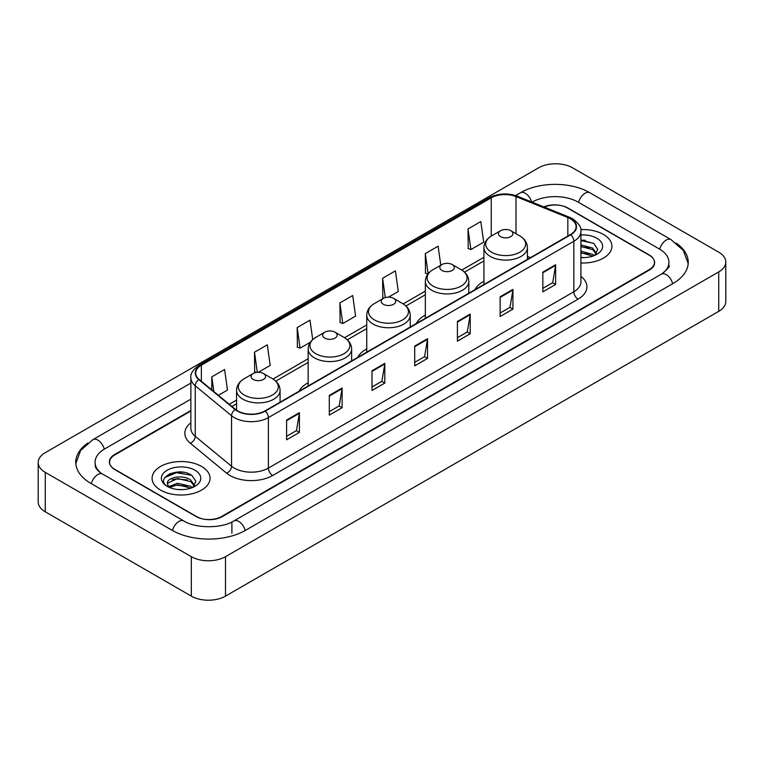 <?xml version="1.0" encoding="UTF-8"?>
<svg xmlns="http://www.w3.org/2000/svg" width="764" height="764" viewBox="0 0 764 764"><rect width="100%" height="100%" fill="white"/><g stroke="black" fill="none" stroke-linecap="round" stroke-linejoin="round"><path stroke-width="1.15" d="M308.159 382.735A32.012 18.479 0 0 0 299.144 391.178M366.749 348.909A32.012 18.479 0 0 0 357.743 357.342M425.338 315.083A32.012 18.479 0 0 0 416.332 323.516M483.927 281.257A32.012 18.479 0 0 0 474.921 289.69M190.866 410.984L114.886 454.857A18.116 10.457 0 0 0 109.577 462.249A18.116 10.457 0 0 0 114.886 469.65L196.023 516.493A18.116 10.457 0 0 0 221.646 516.493L649.114 269.692A18.116 10.457 0 0 0 654.423 262.3A18.116 10.457 0 0 0 649.114 254.899L567.977 208.056A18.116 10.457 0 0 0 544.293 207.082M662.894 273.206A32.613 18.833 0 0 0 668.92 262.3A32.613 18.833 0 0 0 659.361 248.988L578.224 202.145A32.613 18.833 0 0 0 532.107 202.145L532.088 202.154M190.866 399.152L104.639 448.936A32.613 18.833 0 0 0 95.08 462.249A32.613 18.833 0 0 0 101.106 473.155M191.325 556.679A24.162 13.943 0 0 0 225.485 556.679L718.723 271.917A24.162 13.943 0 0 0 725.8 262.052A24.162 13.943 0 0 0 718.723 252.187L572.675 167.87A24.162 13.943 0 0 0 538.515 167.87L45.277 452.641A24.162 13.943 0 0 0 38.2 462.497A24.162 13.943 0 0 0 45.277 472.362L191.325 556.679L191.325 596.13A24.162 13.943 0 0 0 225.485 596.13L718.723 311.359A24.162 13.943 0 0 0 725.8 301.503L725.8 262.052M38.2 462.497L38.2 501.948A24.162 13.943 0 0 0 45.277 511.813L191.325 596.13M87.764 443.072A51.942 29.987 0 0 0 75.76 462.249A51.942 29.987 0 0 0 90.973 483.459L172.11 530.302A51.942 29.987 0 0 0 245.559 530.302L673.027 283.501A51.942 29.987 0 0 0 688.24 262.3A51.942 29.987 0 0 0 676.236 243.124M183.494 472.295A24.162 13.943 0 0 0 169.35 473.976M585.339 240.288A24.162 13.943 0 0 0 580.907 240.268M603.426 234.443A28.984 16.741 0 0 0 580.764 229.582A28.984 16.741 0 0 1 603.426 234.443A28.984 16.741 0 0 1 611.916 246.275A28.984 16.741 0 0 0 603.426 234.443M201.572 466.441A28.984 16.741 0 0 0 169.98 462.812A28.984 16.741 0 0 0 152.084 478.274A28.984 16.741 0 0 0 160.574 490.116A28.984 16.741 0 0 0 192.165 493.745A28.984 16.741 0 0 0 210.062 478.274A28.984 16.741 0 0 0 201.572 466.441A28.984 16.741 0 0 0 169.98 462.812A28.984 16.741 0 0 0 152.084 478.274A28.984 16.741 0 0 0 160.574 490.116A28.984 16.741 0 0 0 192.165 493.745A28.984 16.741 0 0 0 210.062 478.274A28.984 16.741 0 0 0 201.572 466.441M570.412 218.781A19.329 11.154 180 0 1 576.075 226.669A19.329 11.154 180 0 1 570.412 234.558L264.993 410.898A19.329 11.154 180 0 1 235.493 409.408L199.194 379.479A19.329 11.154 180 0 1 195.699 373.071A19.329 11.154 180 0 1 201.362 365.182L491.242 197.828A19.329 11.154 180 0 1 515.986 196.577L567.833 217.53A19.329 11.154 180 0 1 570.412 218.781M570.756 218.58A19.807 11.441 0 0 0 568.11 217.301L516.263 196.348A19.807 11.441 0 0 0 490.899 197.628L201.018 364.991A19.807 11.441 0 0 0 198.802 379.632L235.102 409.561A19.807 11.441 0 0 0 265.328 411.089L570.756 234.758A19.807 11.441 0 0 0 570.756 218.58M286.596 420.066L286.596 439.787L299.412 432.395L299.412 412.675L286.596 420.066M286.596 436.292L296.47 430.59L299.354 413.324A4.832 2.789 -120 0 0 299.412 412.675M296.375 430.648L299.412 432.395M329.303 395.408L329.303 415.138L342.11 407.737L342.11 388.017L329.303 395.408M329.303 411.634L339.168 405.942L342.062 388.666A4.832 2.789 -120 0 0 342.11 388.017M339.082 405.99L342.11 407.737M372.011 370.76L372.011 390.48L384.817 383.089L384.817 363.358L372.011 370.76M372.011 386.985L381.876 381.284L384.769 364.017A4.832 2.789 -120 0 0 384.817 363.358M381.79 381.332L384.817 383.089M542.822 272.137L542.822 291.858L555.638 284.466L555.638 264.736L542.822 272.137M542.822 288.362L552.697 282.661L555.581 265.394A4.832 2.789 -120 0 0 555.638 264.736M552.601 282.718L555.638 284.466M500.124 296.795L500.124 316.516L512.931 309.114L512.931 289.394L500.124 296.795M500.124 313.02L509.989 307.319L512.883 290.053A4.832 2.789 -120 0 0 512.931 289.394M509.903 307.367L512.931 309.114M457.416 321.443L457.416 341.174L470.223 333.772L470.223 314.052L457.416 321.443M457.416 337.669L467.281 331.977L470.175 314.701A4.832 2.789 -120 0 0 470.223 314.052M467.196 332.025L470.223 333.772M414.709 346.102L414.709 365.822L427.525 358.431L427.525 338.71L414.709 346.102M414.709 362.327L424.583 356.626L427.468 339.359A4.832 2.789 -120 0 0 427.525 338.71M424.488 356.683L427.525 358.431M580.907 262.969A28.984 16.741 0 0 0 611.916 246.275A28.984 16.741 0 0 1 580.907 262.969M190.866 410.497L114.667 454.484A18.116 10.457 0 0 0 109.367 461.886A18.116 10.457 0 0 0 114.667 469.277L196.663 516.617A18.116 10.457 0 0 0 222.286 516.617L649.333 270.064A18.116 10.457 0 0 0 654.633 262.673A18.116 10.457 0 0 0 649.333 255.272L567.337 207.932A18.116 10.457 0 0 0 543.815 206.891M258.299 372.288L270.189 365.431L267.295 344.822L254.488 352.214L254.689 371.82M218.408 395.322L227.481 390.079L224.587 369.47L211.781 376.872L211.781 389.85M388.465 297.139L398.302 291.466L395.408 270.857L382.602 278.249L382.802 297.855M440.78 265.223L438.116 246.199L425.3 253.591L425.51 273.197M468.007 228.942L470.901 249.551L483.707 242.15L480.814 221.541L468.007 228.942L468.217 248.548M312.724 339.579L310.003 320.164L297.186 327.565L297.397 347.162M339.894 302.907L342.788 323.516L355.594 316.115L352.701 295.506L339.894 302.907L340.104 322.513M342.788 323.516L339.894 322.437M383.7 298.189L382.602 297.779M382.602 278.249L385.304 297.568M427.888 274.085L425.3 273.12M425.3 253.591L428.136 273.77M470.901 249.551L468.007 248.472M297.186 327.565L300.08 348.174L310.346 342.243M300.08 348.174L297.186 347.085M256.37 372.45L254.488 371.743M254.488 352.214L257.306 372.335M211.781 376.872L213.844 391.55M580.907 257.42L584.231 257.621M580.907 251.165L592.577 254.326L594.172 255.606M580.907 252.731L592.864 256.083M580.907 244.9L592.577 248.061L596.503 253.476M580.907 246.466L592.577 249.627L596.187 253.887M580.907 257.583A19.692 11.364 0 0 0 596.846 254.316A19.692 11.364 0 0 0 596.846 238.234A19.692 11.364 0 0 0 580.907 234.968M594.64 255.415L597.725 249.351L593.819 243.477L580.907 239.953M580.907 240.555L593.561 243.296M580.907 246.82L589.197 247.899M580.907 253.085L589.197 254.164M500.544 236.63A7.248 4.183 0 0 0 510.801 236.63A7.248 4.183 0 0 0 510.801 230.718L519.797 235.914A19.969 11.527 0 0 1 519.797 252.216A19.969 11.527 0 0 1 491.548 252.216A19.969 11.527 0 0 1 491.548 235.914C486.63 238.836 484.089 242.713 483.927 247.555A21.745 12.549 0 0 0 490.297 256.427A21.745 12.549 0 0 0 513.991 259.149A21.745 12.549 0 0 0 527.418 247.555C527.255 242.713 524.715 238.836 519.797 235.914L510.801 230.718A7.248 4.183 0 0 0 500.544 230.718A7.248 4.183 0 0 0 500.544 236.63M441.955 270.456A7.248 4.183 0 0 0 452.202 270.456A7.248 4.183 0 0 0 452.202 264.545L461.208 269.74A19.969 11.527 0 0 1 461.208 286.042A19.969 11.527 0 0 1 432.959 286.042A19.969 11.527 0 0 1 432.959 269.74C428.041 272.662 425.5 276.539 425.338 281.381A21.745 12.549 0 0 0 431.708 290.253A21.745 12.549 0 0 0 455.401 292.975A21.745 12.549 0 0 0 468.819 281.381C468.666 276.539 466.126 272.662 461.208 269.74L452.202 264.545A7.248 4.183 0 0 0 441.955 264.545A7.248 4.183 0 0 0 441.955 270.456M383.366 304.282A7.248 4.183 0 0 0 393.613 304.282A7.248 4.183 0 0 0 393.613 298.371L402.618 303.566A19.969 11.527 0 0 1 402.618 319.868A19.969 11.527 0 0 1 374.37 319.868A19.969 11.527 0 0 1 374.37 303.566C369.451 306.488 366.911 310.365 366.749 315.207A21.745 12.549 0 0 0 373.118 324.079A21.745 12.549 0 0 0 396.812 326.801A21.745 12.549 0 0 0 410.23 315.207C410.067 310.365 407.537 306.488 402.618 303.566L393.613 298.371A7.248 4.183 0 0 0 383.366 298.371A7.248 4.183 0 0 0 383.366 304.282M324.776 338.108A7.248 4.183 0 0 0 335.024 338.108A7.248 4.183 0 0 0 335.024 332.197L344.02 337.392A19.969 11.527 0 0 1 344.02 353.694A19.969 11.527 0 0 1 315.78 353.694A19.969 11.527 0 0 1 315.78 337.392C310.862 340.314 308.322 344.192 308.159 349.033A21.745 12.549 0 0 0 314.529 357.905A21.745 12.549 0 0 0 338.223 360.627A21.745 12.549 0 0 0 351.641 349.033C351.478 344.192 348.938 340.314 344.02 337.392L335.024 332.197A7.248 4.183 0 0 0 324.776 332.197A7.248 4.183 0 0 0 324.776 338.108M253.199 379.431A7.248 4.183 0 0 0 263.456 379.431A7.248 4.183 0 0 0 263.456 373.52L272.452 378.715A19.969 11.527 0 0 1 272.452 395.017A19.969 11.527 0 0 1 244.203 395.017A19.969 11.527 0 0 1 244.203 378.715C239.285 381.637 236.744 385.514 236.582 390.356A21.745 12.549 0 0 0 242.952 399.228A21.745 12.549 0 0 0 266.646 401.95A21.745 12.549 0 0 0 280.073 390.356C279.911 385.514 277.37 381.637 272.452 378.715L263.456 373.52A7.248 4.183 0 0 0 253.199 373.52A7.248 4.183 0 0 0 253.199 379.431M177.773 489.485L182.376 489.619M168.748 486.601L177.544 483.24L190.733 486.324L192.327 487.613M169.56 487.442L177.544 484.806L191.019 488.091M168.892 487.212L167.478 483.898A13.656 7.879 0 0 0 169.684 487.547M194.648 485.484L190.733 480.069C182.529 473.947 165.673 477.729 167.478 483.898L167.421 483.297M167.507 484.089L167.889 483.077L177.544 478.55L190.733 481.626L194.343 485.885M192.795 487.413L195.88 481.358L191.974 475.475C178.155 465.543 153.602 478.636 167.784 486.658L168.491 487.088M195.001 470.242A19.692 11.364 0 0 0 167.154 470.242A19.692 11.364 0 0 0 167.154 486.315A19.692 11.364 0 0 0 195.001 486.315A19.692 11.364 0 0 0 195.001 470.242M164.9 477.452L176.465 472.706L191.707 475.303M172.129 479.754L176.465 478.971L187.352 479.907M172.129 486.019L176.465 485.236L187.352 486.162M245.196 530.512A9.665 5.577 -120 0 0 233.899 520.943C222.009 528.631 195.651 528.631 183.771 520.943L102.634 474.1C101.669 473.747 96.961 470.538 95.481 467.138L95.08 465.209M172.473 530.512A9.665 5.577 -60 0 1 178.938 521.42A9.665 5.577 -60 0 1 183.771 520.943M91.336 483.669A9.665 5.577 -60 0 1 97.802 474.578A9.665 5.577 -60 0 1 102.634 474.1M75.808 463.614L80.621 450.473L92.969 439.587A9.665 5.577 60 0 1 104.276 449.156M515.614 195.574L520.446 192.786A9.665 5.577 60 0 1 531.639 201.973M520.446 192.786C539.288 181.574 571.042 181.574 589.894 192.786A9.665 5.577 120 0 0 578.587 202.345M589.894 192.786L671.031 239.629A9.665 5.577 120 0 0 659.724 249.198M672.664 283.711A9.665 5.577 -120 0 0 661.366 274.152L233.899 520.943M225.485 596.13L225.485 556.679M45.277 511.813L45.277 472.362M718.723 311.359L718.723 271.917M231.893 533.262L231.893 522.414M580.907 276.367A30.197 17.438 180 0 1 578.1 299.154L272.681 475.494A6.036 3.486 60 0 1 268.403 468.093L573.831 291.762A24.162 13.943 0 0 0 580.907 281.897L580.907 231.406A24.162 13.943 180 0 1 573.831 241.271A6.036 3.486 -120 0 0 570.756 234.758M272.681 475.494A30.197 17.438 180 0 1 229.974 475.494A30.197 17.438 180 0 1 226.593 473.164L190.293 443.235A30.197 17.438 180 0 1 190.866 422.769M234.242 468.093A24.162 13.943 0 0 0 268.403 468.093L268.403 417.602A24.162 13.943 180 0 1 231.54 415.74L195.24 385.81A24.162 13.943 180 0 1 190.866 377.808L190.866 428.298A24.162 13.943 0 0 0 195.24 436.301L231.54 466.231A24.162 13.943 0 0 0 234.242 468.093M580.907 231.406C581.71 227.634 578.931 223.422 572.58 218.781L569.4 217.234A6.036 2.827 112 0 0 568.11 217.301M569.4 217.234L517.562 196.281C507.554 192.738 498.061 193.254 489.075 197.819A6.036 3.486 60 0 1 490.899 197.628M201.018 364.991A6.036 3.486 -120 0 0 199.194 365.182C192.92 369.69 190.15 373.902 190.866 377.808M198.802 379.632A6.036 4.04 129.5 0 0 195.24 385.81L195.24 436.301A6.036 4.04 -50.5 0 1 190.293 443.235M517.562 196.281A6.036 2.827 112 0 0 516.263 196.348M235.102 409.561A6.036 4.04 129.5 0 0 231.54 415.74L231.54 466.231A6.036 4.04 -50.5 0 1 226.593 473.164M265.328 411.089A6.036 3.486 60 0 1 268.403 417.602L573.831 241.271L573.831 291.762A6.036 3.486 60 0 0 578.1 299.154M201.362 365.182L201.362 381.255M567.833 217.53L567.833 236.047M515.986 196.577L515.986 233.717M530.436 257.64L527.418 256.417M491.242 197.828L491.242 236.095M483.927 257.267L461.762 270.074M425.338 291.103L403.172 303.9M366.749 324.929L344.583 337.726M308.159 358.755L273.006 379.049M236.582 400.078L229.286 404.29M414.709 346.722L427.468 339.359M457.416 322.074L470.175 314.701M500.124 297.416L512.883 290.053M542.822 272.758L555.581 265.394M372.011 371.38L384.769 364.017M329.303 396.038L342.062 388.666M286.596 420.697L299.354 413.324M92.969 439.587L190.866 383.06M688.192 263.656L683.379 250.516L671.031 239.629M668.92 265.261C670.267 266.235 667.746 269.195 661.366 274.152M489.075 197.819L199.194 365.182M483.927 260.944L464.522 272.156M425.338 294.78L405.923 305.982M366.749 328.606L347.333 339.808M308.159 362.432L275.766 381.131M236.582 403.755L231.912 406.448M527.418 259.388L527.418 247.555M483.927 284.494L483.927 247.555M500.544 230.718L491.548 235.914M468.819 293.214L468.819 281.381M425.338 318.321L425.338 281.381M441.955 264.545L432.959 269.74M410.23 327.04L410.23 315.207M366.749 352.147L366.749 315.207M383.366 298.371L374.37 303.566M351.641 360.866L351.641 349.033M308.159 385.973L308.159 349.033M324.776 332.197L315.78 337.392M280.073 402.189L280.073 390.356M236.582 410.22L236.582 390.356M253.199 373.52L244.203 378.715"/></g></svg>

